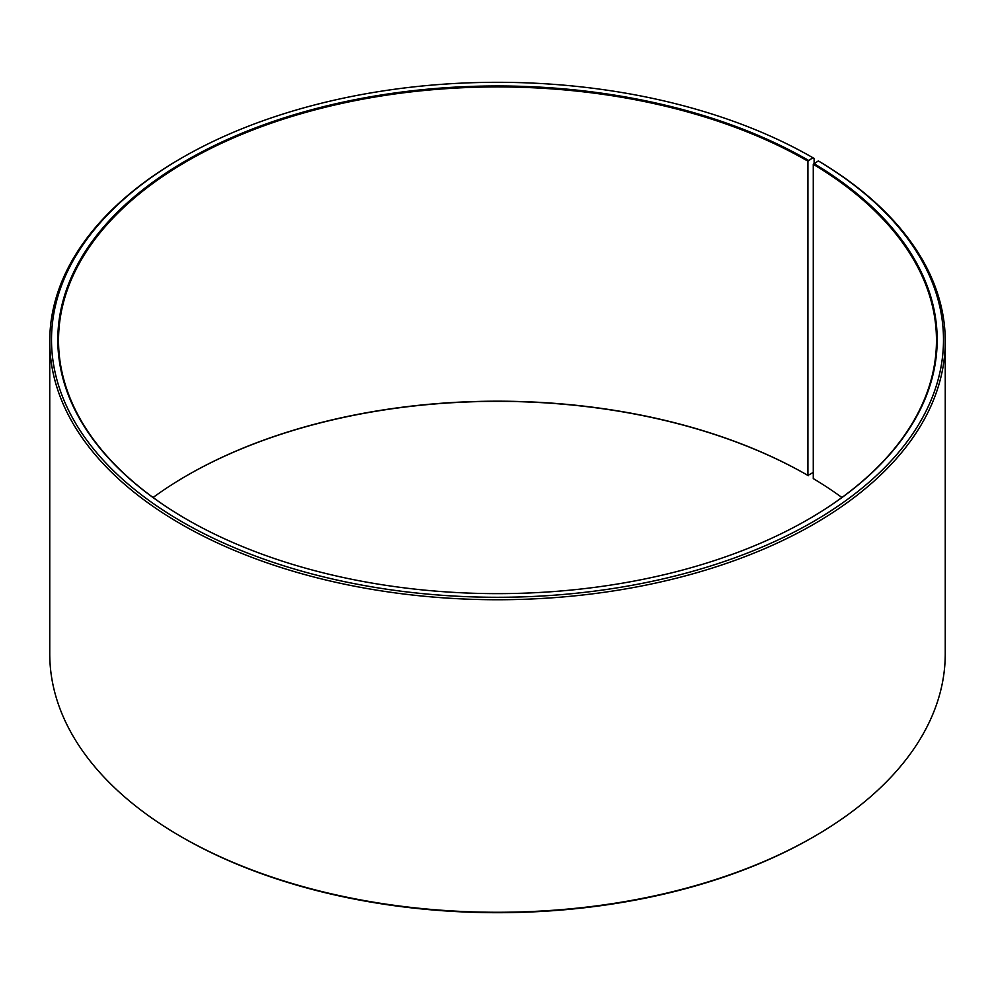 <?xml version="1.0" encoding="UTF-8"?>
<svg xmlns="http://www.w3.org/2000/svg" width="995" height="995" viewBox="0 0 995 995"><rect width="100%" height="100%" fill="white"/><g stroke="black" fill="none" stroke-linecap="round" stroke-linejoin="round"><path stroke-width="1.49" d="M818.325 160.929A445.996 257.494 180 0 1 809.171 523.979A445.996 257.494 180 0 1 180.306 520.808A445.996 257.494 180 0 1 182.135 157.72L180.891 158.441A447.75 258.501 180 0 0 49.75 341.223A447.75 258.501 180 0 0 497.5 599.736A447.75 258.501 180 0 0 945.25 341.223A447.75 258.501 180 0 0 819.582 161.65L818.325 160.929L813.263 164.312L813.263 478.583A438.969 253.439 180 0 1 841.919 497.5M813.263 164.312A438.969 253.439 180 0 1 936.469 340.365A438.969 253.439 180 0 1 808.151 519.427M186.849 519.427A438.969 253.439 180 0 1 58.531 340.365A438.969 253.439 180 0 1 329.519 106.229A438.969 253.439 180 0 1 807.903 161.165L807.903 475.423L813.263 472.426M153.081 497.5A438.969 253.439 180 0 1 187.097 475.423A438.969 253.439 180 0 1 807.903 475.423M186.849 475.573A439.678 253.837 180 0 1 808.4 475.709M945.25 341.223L945.25 653.777A447.75 258.501 180 0 1 814.109 836.559L812.865 837.28A445.996 257.494 180 0 1 182.135 837.28L180.891 836.559A447.75 258.501 180 0 1 49.75 653.777L49.75 341.223M814.109 836.559A447.75 258.501 180 0 1 180.891 836.559M814.109 163.279L814.109 158.441L812.865 157.72L807.903 161.165M182.135 157.72A445.996 257.494 180 0 1 812.865 157.72M813.773 163.466A439.678 253.837 180 0 1 808.4 519.29A439.678 253.837 180 0 1 186.6 519.29A439.678 253.837 180 0 1 186.612 160.294A439.678 253.837 180 0 1 808.4 160.307"/></g></svg>
